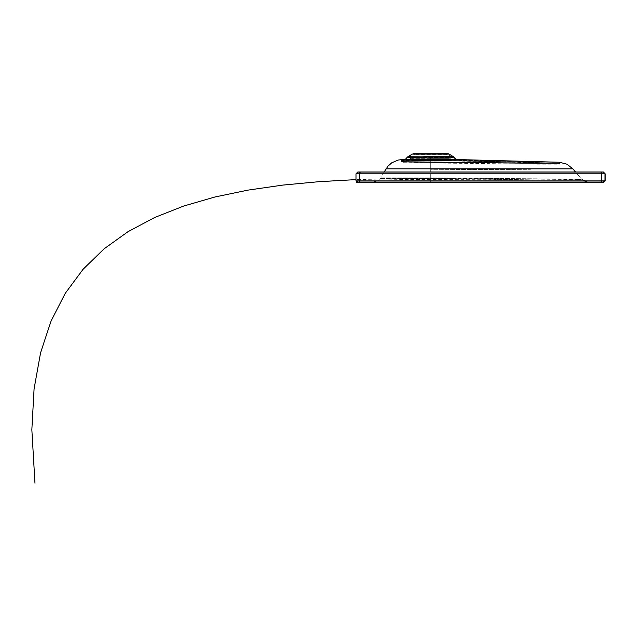 <?xml version="1.0" encoding="UTF-8"?>
<svg xmlns="http://www.w3.org/2000/svg" width="637" height="637" viewBox="0 0 637 637"><rect width="100%" height="100%" fill="white"/><g stroke="black" fill="none" stroke-linecap="round" stroke-linejoin="round"><path stroke-width="0.48" stroke-dasharray="3.19 2.39" d="M446.728 154.687L414.655 154.687L446.728 154.687L446.728 153.796L414.655 153.796L446.728 153.796L446.728 154.687M356.027 180.916L356.027 173.79L359.587 173.79L359.587 180.916L359.587 173.79L601.583 173.79L601.583 180.916L604.258 180.916L604.258 173.79L604.258 180.916L604.258 173.79L601.583 173.79L601.583 180.916L601.583 173.79L604.258 173.79L604.258 180.916L359.587 180.916L359.587 173.79L601.583 173.79L601.583 180.916L356.919 180.916L356.919 173.79L356.919 180.916L356.919 173.79L359.587 173.79L359.587 180.916L359.587 173.79L359.587 180.916L601.583 180.916L601.583 172.006L601.583 173.79L359.587 173.79L359.587 172.006L359.587 173.79L356.027 173.79L357.811 172.006L356.027 173.79L356.027 180.916L357.811 182.7L603.366 182.7L605.15 180.916L603.366 182.7L601.583 182.7L601.583 180.916L601.583 182.7L359.587 182.7L359.587 180.916L356.027 180.916L604.258 180.916L603.366 181.808L604.258 180.916L603.366 181.808L601.583 181.808L601.583 180.916L605.15 180.916L605.15 173.79L603.366 172.006L605.15 173.79L356.919 173.79L357.811 172.898L359.587 172.898L359.587 173.79L359.587 172.898L601.583 172.898L601.583 173.79L601.583 172.898L603.366 172.898L604.258 173.79L603.366 172.898L604.258 173.79L356.919 173.79L357.811 172.898L356.919 173.79L359.587 173.79L359.587 172.898L359.587 173.79L601.583 173.79L601.583 172.898L601.583 173.79L604.258 173.79L603.366 172.898L357.811 172.898L356.919 173.79L356.919 180.916L357.811 181.808L359.587 181.808L359.587 180.916L356.919 180.916L357.811 181.808L356.919 180.916L359.587 180.916L359.587 181.808L601.583 181.808L601.583 180.916L359.587 180.916L359.587 181.808L357.811 181.808L356.919 180.916L601.583 180.916L601.583 181.808L603.366 181.808L604.258 180.916L601.583 180.916L601.583 181.808L359.587 181.808L359.587 180.916L359.587 182.7L356.585 182.222M601.583 172.006L359.587 172.006L601.583 172.006M357.811 172.006L359.587 172.006L357.811 172.006M603.366 181.808L601.583 181.808L603.366 181.808M359.587 181.808L601.583 181.808L359.587 181.808M430.692 181.808L587.354 181.808L423.74 181.808L430.692 181.808L430.692 177.85L581.629 179.22L380.281 178.575L380.759 177.85L430.692 177.85L430.692 181.808M430.692 168.845L572.894 168.869L430.692 168.845L430.692 177.85L380.759 177.85L380.281 178.575L581.637 179.236L430.692 177.85L430.692 168.845L386.054 168.845L430.692 168.845L430.692 159.616L430.692 168.845M401.796 159.64L495.889 160.731L430.692 159.616L401.796 159.616L401.812 160.731M537.453 161.766L495.889 160.731M404.909 159.537L455.996 159.314M407.338 157.196L454.046 157.196L407.338 157.196M407.935 156.71L453.448 156.71L407.935 156.71M412.402 154.027L448.981 154.027L412.402 154.027M413.23 153.796L425.293 153.796M600.874 172.898L600.874 172.006L600.874 172.898L600.874 172.006L360.303 172.006L360.303 172.898L600.874 172.898L360.303 172.898L360.303 172.006L360.303 172.898L360.303 172.006L600.874 172.006L600.874 172.898L360.303 172.898L600.874 172.898M357.811 172.898L359.587 172.898L357.811 172.898M601.583 172.898L359.587 172.898L601.583 172.898M360.303 172.006L600.874 172.006L360.303 172.006M422.729 160.428L404.933 160.428L430.692 160.428L422.729 160.428L423.072 159.919L422.729 160.428L456.45 160.428L422.729 160.428M455.344 159.919L406.04 159.919L455.344 159.919L406.04 159.919L455.344 159.919L453.385 157.793L407.998 157.793L453.385 157.793L456.45 160.428L559.374 163.136L559.35 164.163L537.437 164.163L401.828 162.65L401.82 160.508L430.692 160.508L559.35 163.136L456.45 160.428M453.385 157.793L407.998 157.793L453.385 157.793L408.389 157.474L452.995 157.474L448.52 154.791L412.864 154.791L448.52 154.791L452.995 157.474M448.52 154.791L412.864 154.791L448.153 154.687M373.847 182.7L587.33 182.7L373.847 182.7M495.865 161.615L430.692 160.508L430.692 169.299L530.517 169.768L430.692 169.299L430.692 160.508M430.692 182.7L537.437 182.7L423.74 182.7L430.692 182.7L430.692 178.296L430.692 182.7M430.692 178.296L530.35 179.833L430.692 178.296L382.455 178.336L381.093 178.973L405.458 179.507L572.066 179.984L580.729 179.554L460.806 178.424L407.967 178.4L356.027 179.61M537.437 182.7L587.33 182.7L537.437 182.7M605.15 180.916L601.583 180.916L601.583 173.79L605.15 173.79L605.15 180.916M430.692 158.963L411.98 158.963L448.321 158.788L430.692 158.963L430.692 159.529L430.692 158.963L411.98 158.963L430.692 158.963M430.692 158.788L412.155 158.788L449.228 158.788L430.692 158.788L430.692 156.734L412.203 156.734L449.181 156.734L430.692 156.734L449.181 156.734L430.692 156.734L430.692 158.788L449.181 158.788L430.692 158.788M430.692 156.646L412.29 156.646L430.692 156.646M430.692 156.734L412.203 156.734L430.692 156.734M430.692 159.529L411.693 159.513L449.117 159.123L411.319 159.123L450.064 159.123L430.692 159.513M449.762 157.841L410.284 158.199L449.762 157.841M430.692 158.199L451.092 158.199L430.692 158.199L430.692 159.123L451.092 159.123L410.284 159.123L430.692 159.123L430.692 158.199L410.284 158.199L450.064 158.199L430.692 158.199L430.692 159.123L451.092 159.123L450.096 159.123L448.814 160.548L450.096 159.123L410.284 159.123L450.064 159.123L411.319 159.123L430.692 159.123L430.692 158.199L411.319 158.199L430.692 158.199M430.692 160.548L449.746 160.548L411.637 160.548L449.746 160.548L430.692 160.548L430.692 161.065L430.692 160.548M430.692 157.841L449.451 157.841L430.692 157.841M414.655 154.687L414.655 153.796M380.751 177.866L377.741 180.797L373.847 181.808L377.375 180.996L380.313 178.543M380.615 178.089L377.462 180.948L374.086 181.808M584.225 181.099L585.809 181.625M584.384 181.171L581.414 178.981L587.346 181.808L584.01 181.004L581.605 179.196M581.581 179.172L587.354 181.808M581.541 179.132L586.613 181.76M581.406 178.965L586.048 181.672M586.422 181.736L581.398 178.965L587.306 181.808M572.894 168.869L581.398 178.957L572.894 168.869M575.537 172.006L581.398 178.957M384.191 172.006L380.759 177.85M404.933 160.428L401.565 160.516L406.04 159.919L408.389 157.474L413.23 154.687M410.969 157.841L411.693 159.513L412.155 158.788M450.415 157.841L449.69 159.513L449.228 158.788M412.203 158.788L412.29 156.646M449.181 158.788L449.093 156.646M410.642 157.841L410.284 159.123L411.637 160.548L430.692 161.065L449.746 160.548L451.092 159.123L450.741 157.841"/><path stroke-width="0.96" d="M356.585 182.222L356.027 180.916L357.811 182.7L356.027 180.916L356.027 173.79L605.15 173.79L603.366 172.006L601.583 172.006L601.583 173.79L601.583 172.006L359.587 172.006L359.587 173.79L359.587 172.006L357.811 172.006L356.027 173.79L357.811 172.006L603.366 172.006L605.15 173.79L356.027 173.79L356.027 180.916L359.587 180.916L356.027 180.916M357.811 182.7L359.587 182.7L359.587 180.916L359.587 182.7L601.583 182.7L601.583 180.916L359.587 180.916L359.587 173.79L359.587 180.916L601.583 180.916L601.583 182.7L603.366 182.7L605.15 180.916L603.366 182.7L357.811 182.7M605.15 180.916L601.583 180.916L601.583 173.79L601.583 180.916L605.15 180.916L605.15 173.79L605.15 180.916M559.39 162.244L566.914 164.179L572.894 168.869L386.054 168.845L572.894 168.869L575.537 172.006M495.889 160.731L537.453 161.766M401.812 160.731L401.82 161.766L423.74 162.252L559.374 163.279L559.374 162.244L559.374 163.279L537.453 163.279L401.82 161.766L401.796 159.616L398.189 160.046L391.779 162.777L387.965 166.169L384.191 172.006M401.796 159.64L404.909 159.537L401.796 159.64M559.374 162.244L456.474 159.537L404.909 159.537L422.872 159.314L405.387 159.314L407.338 157.196L423.478 157.196L407.338 157.196L407.935 156.71L454.046 157.196L455.996 159.314L422.721 159.537L455.996 159.314L454.046 157.196L407.935 156.71L412.402 154.027L425.038 154.027L413.23 153.796L448.981 154.027L453.448 156.71L423.661 156.71L453.448 156.71L448.981 154.027L425.038 154.027L448.153 153.796L425.293 153.796M356.027 179.61L318.818 181.696L282.717 185.104L247.984 190.121L214.884 197.008L183.679 206.046L154.64 217.512L128.021 231.677L104.094 248.828L83.121 269.228L65.372 293.163L51.103 320.897L40.585 352.715L34.079 388.896L31.85 429.704L34.971 483.204M455.996 159.314L456.474 159.537M454.046 157.196L453.448 156.71M448.981 154.027L448.153 153.796"/></g></svg>
